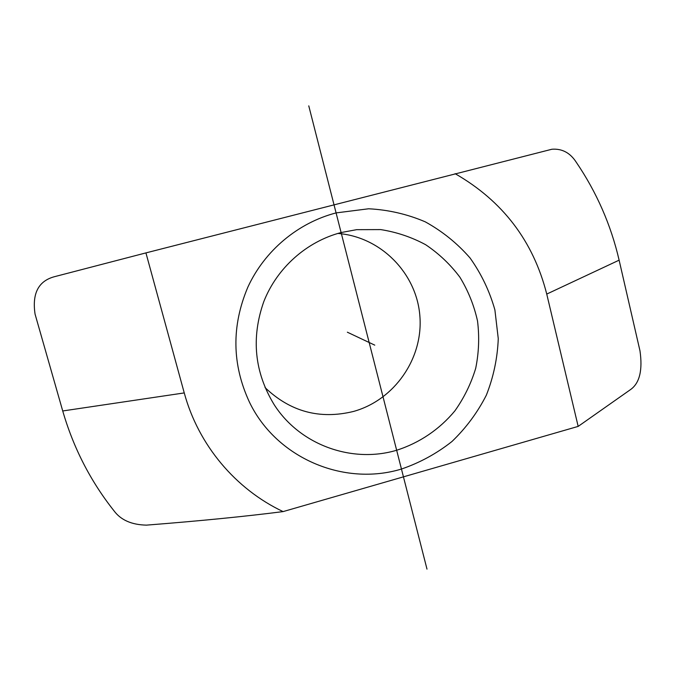 <?xml version="1.0" encoding="UTF-8"?>
<svg xmlns="http://www.w3.org/2000/svg" width="675" height="675" viewBox="0 0 675 675"><rect width="100%" height="100%" fill="white"/><g stroke="black" fill="none" stroke-linecap="round" stroke-linejoin="round"><path stroke-width="1.01" d="M455.102 173.669C502.765 201.049 533.317 241.186 546.742 294.081L578.171 426.398L283.087 511.599C235.668 489.198 198.382 445.103 184.25 392.918L145.927 252.897L551.905 149.243C562.03 148.475 570.13 152.778 576.214 162.177C596.658 192.282 610.959 224.944 619.118 260.162L639.984 350.865C642.735 370.111 639.647 382.97 630.728 389.45L578.171 426.398M341.103 232.546L356.619 229.669L380.658 229.593C396.562 232.082 411.556 237.119 425.638 244.704C438.902 253.606 450.318 264.44 459.886 277.189C468.188 290.798 474.069 305.395 477.52 320.988C479.495 336.842 478.887 352.603 475.706 368.288C471.074 383.611 464.13 397.803 454.882 410.873C439.585 429.334 419.437 442.986 396.655 450.25C351.709 463.674 299.666 444.825 274.042 404.468C254.441 372.17 251.024 337.88 263.798 301.607C277.012 267.882 306.602 241.566 341.103 232.546M283.087 511.599C245.582 516.417 200.036 520.931 146.441 525.133C131.659 524.804 120.867 520.062 114.067 510.907C90.551 481.241 73.44 447.922 62.724 410.965L35.066 314.137C31.987 293.574 38.374 281.121 54.219 276.758L145.927 252.897M337.846 233.44C380.827 236.782 416.551 273.232 419.85 315.74C423.478 358.231 394.538 400.081 353.455 411.463C319.756 419.673 290.284 411.708 265.03 387.568M336.091 212.903L368.634 208.778C388.353 209.79 407.219 214.135 425.225 221.822C442.336 231.263 457.279 243.329 470.078 258.002C481.343 273.864 489.611 291.17 494.893 309.909L498.268 338.681C497.483 358.155 493.518 376.971 486.371 395.128C477.52 412.509 466.062 427.958 452.005 441.467C436.717 453.549 419.867 462.738 401.456 469.041C343.786 486.641 276.362 458.072 249.497 402.258C231.93 364.466 231.39 326.076 247.885 287.077C264.651 250.653 297.92 222.809 336.091 212.903M426.997 569.135L308.77 105.865M347.355 332.201L374.777 345.153L347.355 332.201M619.118 260.162L546.742 294.081M184.25 392.918L62.724 410.965"/></g></svg>
